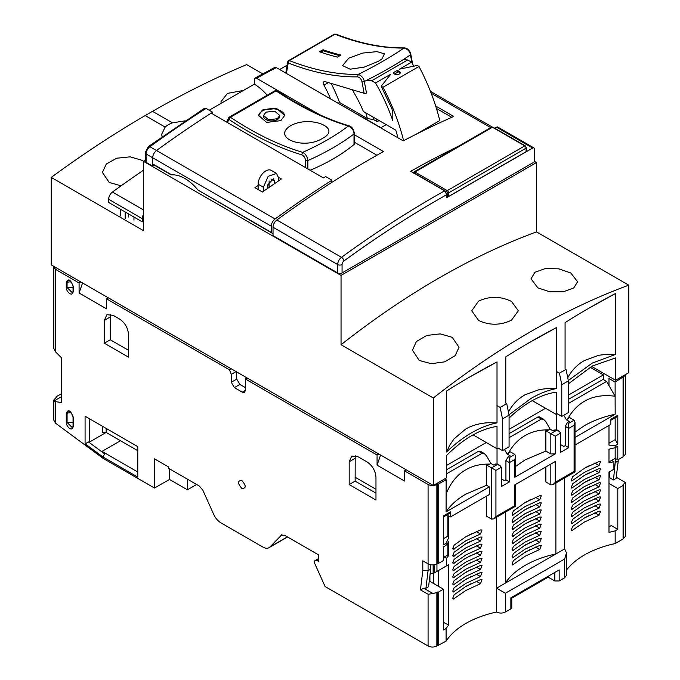 <?xml version="1.0" encoding="UTF-8"?>
<svg xmlns="http://www.w3.org/2000/svg" width="680" height="680" viewBox="0 0 680 680"><rect width="100%" height="100%" fill="white"/><g stroke="black" fill="none" stroke-linecap="round" stroke-linejoin="round"><path stroke-width="1.02" d="M143.506 170.213A1011.262 583.856 120 0 0 112.472 192.032A6.213 3.587 120 0 0 108.647 199.266L108.647 202.436L142.29 221.858L142.29 218.688A6.213 3.587 120 0 1 143.506 214.498M143.506 221.161L142.29 221.858M120.768 216.028L120.768 209.431M128.681 217.039L128.681 213.996M133.952 220.082L133.952 217.039M125.162 218.56L125.162 211.973M278.732 177.471L281.358 178.984L262.429 192.015L254.906 187.671L258.137 185.428M154.224 165.104L152.685 166.141L152.685 157.76L271.269 226.219A6.213 3.587 -60 0 1 275.094 218.977A1020.408 589.135 -60 0 1 331.959 180.2L325.677 176.57A1020.408 589.135 120 0 0 323.484 177.973L211.182 113.135A1020.408 589.135 120 0 0 156.51 150.518A6.213 3.587 120 0 0 152.685 157.76L152.685 163.906A9.443 5.449 120 0 0 153.68 164.79L170.706 174.615M331.959 180.2L331.406 182.691M271.269 226.219L271.269 232.364A9.443 5.449 -60 0 0 272.255 233.249A9.443 5.449 -60 0 0 273.028 233.563M152.685 163.906L171.725 174.896A37.578 21.692 60 0 1 197.948 190.034L271.269 232.364M197.948 190.034L272.255 233.249M170.748 174.131L171.725 174.896M526.082 147.407A0.935 0.535 180 0 1 526.354 147.79L526.354 151.334A0.935 0.535 180 0 1 526.082 151.716L448.57 196.469A0.935 0.535 180 0 1 447.253 196.469L446.811 196.214M143.624 161.279L142.145 160.335L130.203 156.851L116.731 158.202L106.301 164.042L102.391 172.397L109.208 182.469L121.091 185.819M185.232 120.828L172.431 122.833A23.29 13.447 180 0 0 165.172 127.092L161.679 134.266L162.061 136.739M262.726 73.873L246.67 64.6A1025.695 592.187 120 0 0 152.507 111.333L145.189 115.549A1025.695 592.187 120 0 0 51.238 177.404L51.238 264.885L433.33 485.477L433.33 398.004L341.046 344.726L341.046 275.4L143.506 161.347L143.506 230.673L51.238 177.404M556.299 371.382L559.436 373.192L561.79 384.693L561.79 416.389L557.396 413.848L556.299 414.486L556.299 392.173A99.373 57.375 120 0 0 531.046 401.327A99.373 57.375 120 0 0 509.082 418.072M478.567 301.138C489.523 296.021 500.506 296.115 511.504 301.427L518.321 310.794L511.504 320.161C500.522 325.465 489.54 325.558 478.567 320.442L471.741 310.794L478.567 301.138M570.792 272.986L577.609 281.741L573.707 288.005L563.295 291.797L549.831 291.805L537.854 287.861L531.029 278.817L534.956 272.264L545.385 268.549L558.798 268.855L570.792 272.986M591.575 366.392L615.587 380.256L628.762 372.649L628.762 285.166L536.486 231.888A774.919 447.406 120 0 0 438.762 278.162A774.919 447.406 120 0 0 341.046 344.726M628.762 285.166A774.919 447.406 120 0 0 531.046 331.44A774.919 447.406 120 0 0 433.33 398.004M243.38 90.466L227.494 93.381L220.966 101.745L221.144 103.309M452.208 337.305L459.034 347.276L455.107 355.674L444.686 361.845L431.248 363.707L419.271 360.468L412.454 350.2L416.364 341.555L426.768 335.444L440.215 333.88L452.208 337.305M502.494 450.619L509.082 446.811L509.082 415.115L502.494 418.923L502.494 450.619L498.108 448.077L497.012 448.715L497.012 426.402C480.173 428.969 463.335 438.693 446.505 455.549L446.505 477.87L433.33 485.477M615.587 380.256L615.587 357.926L592.229 366.036L568.378 383.843M446.505 391.076A762.501 440.232 -60 0 1 471.75 375.819A762.501 440.232 -60 0 1 497.012 361.921L497.012 422.866C480.165 426.241 463.327 435.965 446.505 452.021L446.505 391.076M568.302 380.536L592.203 363.111L615.587 354.407L615.587 293.454A762.501 440.232 120 0 0 590.325 307.36A762.501 440.232 120 0 0 565.08 322.618L565.08 368.841M509.014 414.766L531.046 398.395C540.107 393.269 548.522 390.014 556.299 388.637L556.299 327.683A762.501 440.232 120 0 0 531.038 341.589A762.501 440.232 120 0 0 505.792 356.847L505.792 403.07M473 434.851L497.012 448.715M532.287 400.622L556.299 414.486M536.486 231.888L536.486 162.562L534.429 161.381M145.189 160.378L143.506 161.347M536.486 162.562L341.046 275.4M508.444 411.978L509.056 410.873C512.321 405.17 516.571 400.486 521.798 396.814L524.909 394.833L539.597 389.47L547.783 388.518L556.299 388.637M527.986 343.357L556.299 327.683M587.282 309.128L615.587 293.454M567.732 377.749L568.352 376.635C571.616 370.94 575.858 366.256 581.094 362.584L584.205 360.604L598.885 355.24L607.078 354.28L615.587 354.407M497.012 361.921L468.707 377.587M497.012 422.866L488.487 422.748C481.329 423.079 474.802 424.618 468.885 427.363L465.587 429.08L454.079 438.846L449.769 445.111L446.505 452.021M399.253 71.264A3.417 1.972 180 0 1 400.256 72.658A3.417 1.972 180 0 1 398.149 74.485A3.417 1.972 180 0 1 394.425 74.052A3.417 1.972 180 0 1 393.423 72.658L396.839 70.686A3.417 1.972 180 0 1 399.253 71.264M400.137 73.168A3.417 1.972 0 0 0 399.253 72.284A3.417 1.972 0 0 0 398.267 71.884L396.839 70.686M398.267 71.884L394.459 74.078M375.547 82.985L390.745 74.213L381.2 86.249L391.986 109.021L392.793 112.82L392.793 120.692A129.081 74.528 -120 0 0 375.547 82.985L371.671 80.75L366.469 80.401M415.913 134.351L439.773 120.572A147.135 84.949 -120 0 0 418.974 66.47L417.214 65.459L399.525 69.139L411.561 62.194L407.685 59.959L371.671 80.75M352.24 89.734A98.694 56.984 60 0 1 363.392 111.469L395.794 130.169A139.374 80.469 60 0 1 397.911 137.793M418.974 66.47L382.959 87.269A147.135 84.949 60 0 1 403.597 140.683M381.2 86.249L382.959 87.269M413.797 66.164A129.081 74.528 -120 0 0 411.561 62.194M407.685 59.959L403.206 59.661M435.676 105.995L453.747 116.433A1020.408 589.135 120 0 0 403.24 140.87L276.318 67.592L274.805 67.413L255.017 78.106L256.555 78.268L319.727 114.742M354.339 134.725L383.477 151.546A1020.408 589.135 120 0 0 276.845 219.997A6.213 3.587 120 0 0 273.028 227.23L273.028 235.62L337.671 272.944L337.671 264.554A6.213 3.587 -60 0 1 341.496 257.32A1020.408 589.135 -60 0 1 444.618 190.842L410.712 171.267A1020.408 589.135 -60 0 1 458.447 146.268M494.76 128.239L496.57 127.194L532.669 148.036L446.811 197.608L446.811 194.642L444.618 190.842M276.845 219.997L341.496 257.32A3.103 1.547 53.9 0 1 343.978 260.933A3.103 1.793 120 0 0 342.065 264.554L342.065 272.944L534.429 161.882L534.429 149.056A2.482 1.436 120 0 0 533.91 147.917L497.811 127.075A2.482 1.436 120 0 0 496.57 127.194M267.214 95.209A44.225 25.534 -120 0 0 254.362 84.133L254.362 79.543L255.017 78.106M376.924 155.236L354.339 142.196M451.775 117.308L436.45 108.46M254.362 84.133L209.177 110.219M287.139 65.203L279.667 69.522M533.91 147.917A2.482 1.436 120 0 0 532.669 148.036M267.801 185.343A1015.444 586.27 -60 0 1 269.118 184.441L269.118 187.323M386.206 124.635L380.978 127.653L339.6 104.125M342.065 272.944A3.103 1.793 180 0 1 337.671 272.944M152.685 166.141L146.098 162.341A3.103 1.793 180 0 1 145.189 161.075L145.189 152.685A3.103 1.793 180 0 0 146.098 153.952A6.213 3.587 -60 0 1 149.923 146.719A3.103 1.547 -126.1 0 0 148.376 146.557L145.189 152.685M146.098 162.341L146.098 153.952L152.685 157.751A6.213 3.587 -60 0 1 156.51 150.518A1020.408 589.135 -60 0 1 212.636 112.208L206.048 108.409L204.459 108.281L148.376 146.557M263.406 191.327L263.406 187.263L268.149 176.324L276.53 173.417L271.26 170.374A10.871 6.273 120 0 0 262.879 173.281A10.871 6.273 120 0 0 258.137 184.22L258.137 189.533M269.118 180.922L269.118 184.441M278.774 180.719L278.774 178.389L276.53 173.417M212.636 112.208L212.636 113.977M267.801 188.241L267.801 184.731L273.42 178.797L274.389 180.922L274.389 183.694M276.99 90.772A1.861 0.986 123.7 0 0 276.462 90.695A1.861 0.986 123.7 0 0 276.054 90.865A1.861 1.079 -120 0 0 275.017 90.703L229.347 117.079A1.861 1.079 60 0 1 230.384 117.232A1.861 0.986 123.7 0 0 229.959 117.546A1.861 0.986 123.7 0 0 228.956 119.45C253.487 135.796 277.721 147.577 301.639 154.785L302.651 152.362C305.592 153.867 307.334 156.595 307.87 160.548C325.958 152.49 341.343 143.616 354.008 133.909C354.084 130.781 352.189 128.146 348.33 125.995C335.801 135.583 320.577 144.373 302.651 152.362A327.938 189.338 60 0 1 230.384 117.232L276.054 90.865A327.938 189.338 -120 0 0 348.33 125.995L349.171 125.868C325.44 118.728 301.385 107.023 276.99 90.772L276.462 90.695M229.075 117.376A1.861 1.079 60 0 1 229.347 117.079L228.607 117.869A1.861 1.419 -153.8 0 1 229.075 117.376M284.673 115.821A13.039 7.531 0 0 0 276.293 109.225A13.039 7.531 0 0 0 262.438 110.942A13.039 7.531 0 0 0 258.638 115.846M262.438 109.99L258.613 115.413L266.653 122.425L280.882 120.606L284.699 115.388L276.658 108.528L262.438 109.99M265.948 112.141L274.745 111.197L279.735 115.464L277.363 118.711L268.566 119.799L263.585 115.472L265.948 112.141M263.585 115.472L263.585 116.263A8.075 4.658 0 0 0 268.566 120.572A8.075 4.658 0 0 0 277.363 119.561A8.075 4.658 0 0 0 279.735 116.263L279.735 115.464M322.635 138.304C342.635 127.925 310.097 114.945 290.802 125.613C271.014 137.513 303.526 150.493 322.635 138.304M310.106 170.246A186.328 107.576 0 0 0 354.008 144.525A1.861 1.079 0 0 0 354.339 143.913L354.339 133.297A1.861 1.079 180 0 1 354.008 133.909L354.008 144.525M288.592 60.622A1.861 1.079 60 0 1 288.618 60.605A1.861 1.079 60 0 1 289.34 60.597L288.235 62.977A1.861 1.25 -170.1 0 1 287.716 61.897L287.716 61.897A1.861 1.25 -170.1 0 1 288.031 61.361M334.296 34.23L288.618 60.605A1.861 1.079 60 0 1 288.635 60.597A1.861 1.522 61.1 0 0 288.235 62.977C312.519 72.488 335.631 77.121 357.544 76.883L358.267 74.417A327.938 189.338 60 0 1 289.34 60.597L335.019 34.221L336.013 34.161L334.296 34.23A1.861 1.079 -120 0 1 335.019 34.221A327.938 189.338 -120 0 0 403.937 48.05C391.187 56.788 375.964 65.586 358.267 74.417C361.607 75.675 363.63 78.03 364.327 81.472C382.194 72.582 397.57 63.699 410.465 54.842C409.87 51.391 407.702 49.121 403.937 48.05L404.515 47.88C382.874 48.136 360 43.545 335.911 34.111M378.479 61.251L381.854 59.016L384.464 53.813L376.89 51.637L362.822 53.066L348.695 58.191L342.592 65.611L350.124 69.198L364.157 67.133L378.479 61.251M323.025 49.751L319.506 51.782A327.938 189.338 -120 0 0 337.433 57.103L340.952 55.08A327.938 189.338 60 0 1 323.025 49.751L323.212 50.788L339.796 55.743M320.756 52.207L323.212 50.788M357.544 76.883C359.669 77.231 361.148 78.855 361.981 81.728L364.327 81.472L366.477 93.041A1.861 0.79 169.4 0 1 364.131 93.287L325.074 81.609A3.103 1.793 -120 0 0 324.028 81.685A3.103 1.793 -120 0 0 323.96 85.144A93.168 53.788 60 0 1 330.582 98.923M331.075 83.41A93.168 53.788 -120 0 1 339.515 102.451L338.104 103.266M339.515 102.451L367.378 118.532A129.276 74.638 60 0 0 365.78 112.846M379.058 120.513L377.128 121.626L373.609 119.595L367.378 118.532M376.465 119.017A139.374 80.469 60 0 1 377.128 121.626M373.609 119.595A134.657 77.741 -120 0 0 372.921 116.969M559.436 373.192L566.024 369.385L568.378 380.885L561.79 384.693M561.79 416.389L568.378 412.582L568.378 380.885M502.494 418.923L500.148 407.422L497.012 405.611M500.148 407.422L506.736 403.614L509.082 415.115M566.483 552.908L564.663 559.028L564.663 577.796L566.483 575.255L566.483 552.908L564.663 548.887L564.663 477.921M584.426 468.256L572.696 476.697L571.361 479.978L571.744 481.04L584.426 472.311L599.046 465.537L600.576 461.524L599.046 461.482L584.426 468.256M584.426 475.354L572.696 483.794L571.361 487.075L571.744 488.138L584.426 479.409L599.046 472.634L600.576 468.622L599.046 468.579L584.426 475.354M584.426 482.452L572.696 490.892L571.361 494.173L571.744 495.244L584.426 486.506L599.046 479.74L600.576 475.719L599.046 475.677L584.426 482.452M584.426 489.549L572.696 497.989L571.361 501.279L571.744 502.341L584.426 493.612L599.046 486.837L600.576 482.825L599.046 482.783L584.426 489.549M584.426 496.655L572.696 505.096L571.361 508.377L571.744 509.439L584.426 500.71L599.046 493.935L600.576 489.923L599.046 489.881L584.426 496.655M584.426 503.752L572.696 512.193L571.361 515.474L571.744 516.537L584.426 507.807L599.046 501.033L600.576 497.021L599.046 496.978L584.426 503.752M584.426 510.85L572.696 519.29L571.361 522.571L571.744 523.642L584.426 514.904L599.046 508.138L600.576 504.118L599.046 504.075L584.426 510.85M584.426 517.947L572.696 526.388L571.361 529.678L571.744 530.74L584.426 522.01L599.046 515.236L600.576 511.224L599.046 511.181L584.426 517.947M608.983 461.941L611.66 460.394L613.904 461.686L613.904 469.242L608.983 472.081L608.983 532.38L615.17 530.885L615.17 543.558A86.02 49.666 0 0 0 584.426 554.973A86.02 49.666 0 0 0 566.483 570.129M438.183 645.745L438.183 592.246L443.454 589.203L443.454 630.029L446.088 628.507L446.088 641.181L436.866 646L436.866 592.501L432.947 593.538L423.733 588.217L420.444 589.866L422.807 570.494L422.807 560.804L428.077 563.847L428.077 570.69L425.935 588.217L428.578 586.696L430.712 569.168L428.077 570.69L422.807 570.494M446.088 628.507L448.673 624.928L443.454 622.421M435.82 572.058L448.673 564.63L448.673 624.928M448.673 564.63L446.573 565.845L446.573 558.297L448.673 555.45L448.673 541.756L446.088 545.335L446.088 543.303L448.673 537.65L448.673 515.899L450.475 516.936L489.345 494.496L489.345 486.888L486.583 485.29L465.851 494.113C456.977 499.29 450.389 505.206 446.088 511.862L489.345 486.888M465.851 536.715L454.121 545.156L452.778 548.437L453.16 549.5L465.851 540.77L480.471 533.995L482.001 529.983L480.471 529.941L465.851 536.715M465.851 543.813L454.121 552.254L452.778 555.534L453.16 556.606L465.851 547.867L480.471 541.101L482.001 537.081L480.471 537.038L465.851 543.813M465.851 550.91L454.121 559.351L452.778 562.64L453.16 563.703L465.851 554.973L480.471 548.199L482.001 544.187L480.471 544.144L465.851 550.91M465.851 558.016L454.121 566.457L452.778 569.738L453.16 570.8L465.851 562.071L480.471 555.296L482.001 551.284L480.471 551.242L465.851 558.016M465.851 565.114L454.121 573.554L452.778 576.836L453.16 577.898L465.851 569.168L480.471 562.394L482.001 558.382L480.471 558.34L465.851 565.114M465.851 572.212L454.121 580.652L452.778 583.942L453.16 585.004L465.851 576.266L480.471 569.5L482.001 565.479L480.471 565.437L465.851 572.212M465.851 579.309L454.121 587.75L452.778 591.039L453.16 592.101L465.851 583.372L480.471 576.597L482.001 572.586L480.471 572.543L465.851 579.309M465.851 586.415L454.121 594.856L452.778 598.137L453.16 599.199L465.851 590.469L480.471 583.695L482.001 579.683L480.471 579.64L465.851 586.415M510.867 606.313L510.867 597.805L510.867 608.855L505.376 612.025L505.376 593.258L496.596 588.192L496.596 612.025A86.02 49.666 0 0 0 465.851 623.433A86.02 49.666 0 0 0 446.088 641.181M567.571 419.161L566.423 419.824L569.279 421.473L567.409 422.543L565.216 426.351L565.216 445.621L568.726 447.652L568.726 423.308L574.107 420.206L569.152 417.341L567.571 419.161C571.965 411.162 577.592 405.212 584.426 401.31C592.815 396.329 603.041 394.647 615.119 396.245L606.56 381.429L603.049 379.406L568.378 399.423M575.016 437.427L615.17 414.248C603.644 416.729 593.394 420.529 584.426 425.654L575.016 432.098M505.376 512.15L505.376 583.117L496.596 588.192L496.596 517.225M525.138 502.486L513.409 510.927L512.065 514.207L512.457 515.27L525.138 506.54L539.759 499.766L541.288 495.754L539.759 495.712L525.138 502.486M525.138 509.583L513.409 518.024L512.065 521.305L512.457 522.367L525.138 513.638L539.759 506.863L541.288 502.851L539.759 502.809L525.138 509.583M525.138 516.681L513.409 525.121L512.065 528.411L512.457 529.473L525.138 520.744L539.759 513.969L541.288 509.949L539.759 509.906L525.138 516.681M525.138 523.779L513.409 532.227L512.065 535.509L512.457 536.571L525.138 527.841L539.759 521.067L541.288 517.055L539.759 517.012L525.138 523.779M525.138 530.885L513.409 539.325L512.065 542.606L512.457 543.668L525.138 534.939L539.759 528.164L541.288 524.152L539.759 524.11L525.138 530.885M525.138 537.982L513.409 546.423L512.065 549.703L512.457 550.766L525.138 542.037L539.759 535.262L541.288 531.25L539.759 531.207L525.138 537.982M525.138 545.079L513.409 553.52L512.065 556.81L512.457 557.872L525.138 549.142L539.759 542.368L541.288 538.356L539.759 538.305L525.138 545.079M525.138 552.185L513.409 560.626L512.065 563.907L512.457 564.969L525.138 556.24L539.759 549.465L541.288 545.453L539.759 545.411L525.138 552.185M525.138 565.369C516.231 570.571 509.643 576.487 505.376 583.117L555.883 553.953C544.408 556.418 534.157 560.226 525.138 565.369M437.741 563.337L436.866 563.847C433.933 565.233 431.01 565.233 428.077 563.847L428.077 484.483C431.01 485.851 433.933 485.851 436.866 484.483L437.741 483.973L437.741 563.337L438.183 563.592L438.183 484.228L446.131 479.638L446.088 511.862M446.114 493.825C450.772 482.562 457.342 474.546 465.851 469.769C472.651 465.8 480.607 463.904 489.736 464.1L486.583 465.01L486.583 485.29M514.819 454.435L509.439 457.538L509.439 462.613L514.819 459.502L515.729 456.442L514.819 454.435L509.856 451.571L508.274 453.39C512.524 445.527 518.143 439.577 525.138 435.54C532.134 431.502 540.098 429.615 549.024 429.862L545.87 430.78L545.87 451.061L525.138 459.884L515.729 466.327M603.398 379.61L603.398 374.892L590.121 367.225M375.972 489.277L355.079 477.215M501.313 478.822L504.509 480.666L505.92 479.85L505.92 460.581L509.439 462.613L509.439 481.882L505.92 479.85M446.573 565.845L434.214 572.976L434.214 564.748M137.776 472.005L102.042 451.375L104.728 453.942L88.587 442L85.076 443.768L85.076 416.219L89.471 418.761L89.471 442.077L106.148 432.446L137.776 450.704M565.216 445.621L563.805 446.437L560.601 444.592M508.274 453.39L507.135 454.053L509.983 455.702L508.121 456.781L505.92 460.581M545.87 430.78L555.22 436.177L560.601 433.067L559.317 431.273L556.444 429.624L553.027 430.848L550.171 429.199L549.024 429.862M550.171 429.199L545.777 421.6L543.583 419.279L539.427 416.882L537.871 417.036L509.082 433.653M509.082 437.708L541.39 419.058L543.583 419.279M504.483 449.471L507.135 454.053M497.029 448.698L497.029 463.785M559.317 431.273L556.215 430.534L550.834 433.644L550.834 453.925L545.87 451.061M545.87 466.93L545.87 482.001L550.834 484.857L553.027 484.644L555.22 482.324L555.22 461.533L514.819 484.857L514.819 505.656C516.018 506.345 516.018 506.345 514.819 505.656L495.933 516.553L495.933 470.407L501.313 467.304L500.029 465.511L497.156 463.853L493.739 465.086L490.883 463.437L489.736 464.1M525.36 502.358L526.405 501.772M525.581 502.486L530.536 499.621M525.36 509.456L526.405 508.869M525.581 509.583L530.536 506.719M525.36 516.553L526.405 515.967M525.581 516.681L530.536 513.817M525.36 523.659L526.405 523.064M525.581 523.779L530.536 520.923M525.36 530.757L526.405 530.17M525.581 530.885L530.536 528.02M525.36 537.854L526.405 537.268M525.581 537.982L530.536 535.117M525.36 544.952L526.405 544.365M525.581 545.079L530.536 542.223M525.36 552.058L526.405 551.471M525.581 552.185L530.536 549.321M515.729 456.501L515.729 475.983L514.819 477.25L555.22 453.925L555.22 436.177M550.834 453.925L555.22 453.925M560.601 433.067L560.601 452.344L568.726 447.652M495.933 516.553L493.739 518.874L515.687 506.158M501.313 467.304L501.313 486.574L509.439 481.882M429.165 581.825L429.921 581.391L429.921 575.645M500.029 465.511L495.601 464.006M490.883 463.437L486.489 455.829L484.296 453.509L480.139 451.112L478.584 451.265L446.505 469.787M446.505 473.841L482.094 453.288L484.296 453.509M495.933 470.407L486.583 465.01M548.199 576.258L548.199 577.159L554.787 580.958L559.173 580.958L559.173 569.917L510.867 597.805M510.867 608.855L511.776 607.588L511.776 597.278M429.921 574.039L433.135 573.206L433.135 564.876M430.712 564.748L430.712 569.168M443.454 516.97L449.837 513.289L450.475 511.862L450.475 516.936M450.475 511.862L443.454 515.924L443.454 544.825L446.088 543.303M446.088 545.335L443.454 546.856L443.454 560.549L438.183 563.592M437.741 483.973L438.183 484.228M446.131 479.638L444.788 478.864M102.646 426.368L102.646 432.454L106.156 432.454L106.156 428.392M108.29 297.823L106.53 298.834L106.53 308.856L79.084 293.003L79.084 282.99L55.649 269.458L53.831 266.925L53.831 348.517L55.649 351.976L61.225 357.544L61.225 402.534L55.649 401.659L54.043 400.971L53.831 400.044L56.525 397.001L56.091 396.746L61.225 393.933M574.107 420.206L575.016 422.212L574.107 425.272L574.107 471.418C575.314 472.124 575.314 472.124 574.107 471.418L555.22 482.324M608.983 478.014L609.552 477.683L609.552 471.75M443.454 557.506L447.839 554.973L447.839 542.827M443.454 538.738L447.839 536.206L447.839 514.437M493.739 518.874L491.538 519.095L486.583 516.231L486.583 496.094M466.072 536.588L467.109 536.001M466.285 536.715L471.248 533.851M467.117 543.099L471.248 540.948M466.072 550.783L467.109 550.196M466.285 550.91L471.248 548.054M466.072 557.889L467.109 557.303M466.285 558.016L471.248 555.152M466.072 564.986L467.109 564.4M466.285 565.114L471.248 562.25M466.072 572.084L467.109 571.498M466.285 572.212L471.248 569.347M466.072 579.19L467.109 578.595M466.285 579.309L471.248 576.453M466.072 586.288L467.109 585.701M466.285 586.415L471.248 583.55M564.663 548.887L555.883 553.953L555.883 482.995M553.027 484.644L574.983 471.929M585.692 467.534L589.823 465.392M585.692 474.64L589.823 472.489M585.692 481.738L589.823 479.587M585.692 488.835L589.823 486.693M585.692 495.933L589.823 493.79M585.692 503.038L589.823 500.888M585.692 510.136L589.823 507.986M585.692 517.233L589.823 515.091M564.663 577.796L559.173 580.958M446.573 558.297L444.329 556.996M437.741 645.49L437.741 591.991L436.866 592.501M355.19 455.591L355.138 481.125L375.972 493.153M110.338 314.236L110.296 339.771L128.486 350.268M236.631 371.926L236.742 379.142L239.87 384.429L245.352 387.6M102.042 451.375L120.487 440.725M88.587 442L89.471 442.077M54.043 400.971L61.225 396.822M56.091 397.256L56.091 396.746M568.378 403.478L606.56 381.429M563.779 415.242L566.423 419.824M611.66 460.394L615.17 458.363L615.17 447.712L617.806 446.19L617.806 459.884L615.17 458.363M608.983 443.173L615.17 439.603L615.17 417.826M556.317 414.469L556.317 429.556M609.552 477.683L613.471 479.952L615.612 458.617M496.596 612.025C499.519 613.411 502.443 613.411 505.376 612.025M448.673 555.45L447.839 554.973M448.673 537.65L447.839 536.206M438.183 592.246L437.741 591.991M616.25 477.241L625.311 482.477L622.634 485.239L623.075 485.494L623.075 538.994L615.17 543.558M608.983 425.425L608.983 445.102L615.17 445.689L617.806 444.167L615.17 439.603M575.016 445.035L610.776 424.388L610.776 419.313L617.806 415.259L617.159 416.678L610.776 420.368M615.17 445.689L615.17 447.712L608.983 449.208L608.983 462.901L613.904 461.686M425.935 588.217L423.733 588.217M443.454 589.203L429.921 581.391M615.17 530.885L617.806 529.363L611.218 525.555L608.983 526.856M318.725 558.518L316.089 560.039L318.725 561.561L318.725 554.973L284.461 535.194L280.865 535.279L281.444 534.837M436.866 646C433.933 647.385 431.01 647.385 428.077 646L325.091 586.542L314.33 562.581L314.33 561.06L316.089 560.039M380.579 455.031L377.069 465.171L377.069 455.031L245.352 378.99L245.352 390.397L244.451 392.385L242.284 392.173L234.379 387.608L231.302 382.279L231.302 374.382L229.542 369.861L231.302 368.841M231.302 374.382L236.104 371.611M79.084 293.003L82.56 282.965M79.084 282.99L80.835 281.971M229.542 369.861L106.53 298.834M53.831 266.925L53.898 266.416M53.831 400.044L53.831 420.24L55.649 423.283L103.079 458.363L154.47 488.036L154.47 458.821L168.521 466.939L168.521 468.256L199.266 486.004L202.861 490.246L213.69 514.343A12.418 7.174 60 0 0 220.881 522.827L262.846 547.052A12.418 7.174 60 0 0 269.059 547.672A12.418 7.174 60 0 0 270.036 546.881L281.953 534.65M428.077 646L428.077 594.269L432.947 593.538M428.077 594.269L420.444 589.866M406.274 469.863L404.515 470.875L404.515 481.015L377.069 465.171M377.069 455.031L378.828 454.01M428.077 484.483L404.515 470.875M247.112 377.969L245.352 378.99M355.138 481.125L349.18 484.568L349.18 461.745L351.755 456.059L357.96 456.679L367.183 462C372.495 465.698 375.42 470.772 375.972 477.215L375.972 500.038L349.18 484.568M110.296 339.771L104.337 343.204L104.337 320.39L106.904 314.704L113.118 315.316L119.706 319.124C125.009 322.813 127.942 327.887 128.486 334.33L128.486 357.153L104.337 343.204M85.076 416.219L137.776 446.649L137.776 477.079L102.85 456.909L104.728 453.942M102.85 456.909L85.076 443.768M73.185 425.952L73.236 426.428C72.191 432.514 66.045 426.258 66.266 422.399L67.082 422.433L67.082 413.304A4.344 2.508 180 0 1 71.477 412.981M66.266 422.399L66.266 413.27C68.204 408.935 70.525 410.278 73.236 417.299L73.185 416.823M73.185 291.057L73.236 291.533C72.191 297.619 66.045 291.363 66.266 287.504L72.82 287.742A4.344 2.508 180 0 1 73.049 287.887M66.266 287.504L66.266 282.429C68.204 278.094 70.525 279.438 73.236 286.458L73.185 285.982M615.17 414.248L615.119 396.245M615.128 396.253L615.128 382.067L623.517 376.72A6.213 3.587 0 0 0 625.277 374.654M610.776 377.476L608.983 378.513L615.128 382.067M608.983 378.513L608.983 385.62M623.075 377.476L623.075 456.841L617.806 459.884M617.806 444.167L617.806 415.259M623.517 376.72L623.517 456.085L623.075 456.331M615.612 462.417L618.248 460.896L618.248 459.629M613.471 479.952L616.106 478.431L618.248 460.896M608.983 483.438L617.806 488.537L623.075 485.494M623.517 481.44L625.337 482.486L625.337 535.704A6.213 3.587 180 0 1 623.517 538.237L623.075 538.492M617.806 488.537L617.806 529.363M548.199 577.159L511.776 598.188M438.396 570.562L438.396 586.288M187.408 479.154L187.408 489.804L169.532 479.485L154.47 488.036M196.631 484.483L187.408 489.804M169.532 468.835L169.532 479.485M241.868 480.531C237.448 480.615 237.448 483.25 241.859 488.435C246.279 488.35 246.279 485.715 241.868 480.531M623.517 456.085A6.213 3.587 0 0 0 625.337 453.543L625.337 374.629M433.704 583.576L433.704 564.825M446.505 465.477L486.268 442.519M509.082 429.344L545.564 408.28M568.378 395.114L603.398 374.892M112.472 192.032L143.506 209.95M108.647 199.266L142.29 218.688M206.048 108.409A1020.408 589.135 -60 0 0 149.923 146.719L275.094 218.977M448.57 196.469L448.57 192.916A0.935 0.535 180 0 1 447.253 192.916L447.253 196.469M526.082 151.716L526.082 148.163L448.57 192.916A1.861 1.079 -120 0 0 447.253 190.638A0.935 0.535 120 0 0 446.59 191.777L414.307 173.145A0.935 0.535 -120 0 0 413.865 173.085M526.354 147.79A0.935 0.535 180 0 1 526.082 148.163A1.861 1.079 -120 0 0 524.764 145.885L447.253 190.638L414.97 171.998L492.481 127.245L524.764 145.885A0.935 0.535 120 0 1 525.232 145.834L526.354 147.79M447.253 192.916A0.935 0.535 -120 0 0 446.59 191.777M525.428 146.268A0.935 0.535 120 0 0 525.232 145.834L492.949 127.203A0.935 0.535 120 0 0 492.481 127.245A1.861 1.079 60 0 0 491.555 127.151L492.949 127.203M491.555 127.151L414.035 171.912A1.861 1.079 60 0 1 414.97 171.998A0.935 0.535 -60 0 0 414.307 173.145M165.172 127.092L145.189 115.549M172.431 122.833L152.507 111.333M490.713 127.644L431.197 93.279M276.318 67.592A1020.408 589.135 120 0 0 256.555 78.268M343.978 260.933C378.114 236.088 412.386 213.987 446.811 194.642M273.028 227.23L337.671 264.554A3.103 1.793 -0 0 0 342.065 264.554M263.406 187.263L258.137 184.22M274.389 180.922L271.091 179.027M227.443 122.528L228.956 119.45A1.861 1.419 -153.8 0 1 228.497 118.303A1.861 1.419 -153.8 0 1 228.607 117.869L226.559 122.018M228.497 118.303A1.861 1.147 3.1 0 1 229.959 117.546M301.639 154.785C303.883 155.805 305.167 157.683 305.481 160.42L305.481 167.586M307.87 168.954L307.87 160.548L305.481 160.42M286.416 73.423L288.235 62.977M361.981 81.728L364.131 93.287M410.286 53.831L411.961 62.891M328.363 82.594L323.96 85.144M436.951 571.404L436.951 563.796M541.39 419.058L537.871 417.036M554.897 429.777L556.215 430.534M509.439 457.538L508.121 456.781M514.819 459.502L514.819 477.25M550.834 484.857L550.834 464.066M565.216 426.351L568.726 428.383L574.107 425.272M491.538 519.095L491.538 467.874L496.918 464.763M482.094 453.288L478.584 451.265M513.409 514.981L512.065 514.207M539.759 499.766L535.568 497.352M513.409 522.078L512.065 521.305M539.759 506.863L535.568 504.45M513.409 529.185L512.065 528.411M539.759 513.969L535.568 511.547M513.409 536.282L512.065 535.509M539.759 521.067L535.568 518.653M513.409 543.38L512.065 542.606M539.759 528.164L535.568 525.75M513.409 550.477L512.065 549.703M539.759 535.262L535.568 532.848M513.409 557.583L512.065 556.81M539.759 542.368L535.568 539.946M513.409 564.681L512.065 563.907M539.759 549.465L535.568 547.052M554.787 580.958L554.787 572.45M71.477 282.14A4.344 2.508 0 0 0 67.082 282.464L68.178 280.389C69.912 279.846 71.544 281.784 73.049 286.203L73.049 291.278L72.471 292.901L67.082 287.529L67.082 282.464L66.266 282.429M567.409 422.543L568.726 423.308M505.376 593.258L564.663 559.028M436.866 563.847L436.866 484.483M73.049 422.781A4.344 2.508 0 0 0 72.82 422.637L67.082 422.433L72.471 427.805L73.049 426.173L73.049 417.044C71.544 412.624 69.912 410.686 68.178 411.23L67.082 413.304L66.266 413.27M454.121 549.211L452.778 548.437M480.471 533.995L476.281 531.582M454.121 556.308L452.778 555.534M480.471 541.101L476.281 538.679M454.121 563.414L452.778 562.64M480.471 548.199L476.281 545.777M454.121 570.512L452.778 569.738M480.471 555.296L476.281 552.883M454.121 577.609L452.778 576.836M480.471 562.394L476.281 559.98M454.121 584.707L452.778 583.942M480.471 569.5L476.281 567.077M454.121 591.812L452.778 591.039M480.471 576.597L476.281 574.183M454.121 598.91L452.778 598.137M480.471 583.695L476.281 581.281M572.696 480.752L571.361 479.978M599.046 465.537L594.864 463.123M572.696 487.849L571.361 487.075M599.046 472.634L594.864 470.22M572.696 494.946L571.361 494.173M599.046 479.74L594.864 477.317M572.696 502.052L571.361 501.279M599.046 486.837L594.864 484.415M572.696 509.15L571.361 508.377M599.046 493.935L594.864 491.521M572.696 516.248L571.361 515.474M599.046 501.033L594.864 498.618M572.696 523.345L571.361 522.571M599.046 508.138L594.864 505.716M572.696 530.451L571.361 529.678M599.046 515.236L594.864 512.822M55.649 269.458L55.649 351.976M55.649 401.659L55.649 423.283M245.352 390.397L242.284 392.173M239.87 384.429L234.379 387.608M236.742 379.142L231.302 382.279M354.798 458.507L349.18 461.745M109.947 317.144L104.337 320.39M73.236 417.299L73.236 426.428M73.236 286.458L73.236 291.533M623.517 484.738L623.517 538.237M287.376 536.877L270.036 546.881M413.38 173.145L414.035 171.912M492.159 126.99L430.449 91.358M349.171 125.868C351.892 126.709 353.617 129.183 354.339 133.297M276.352 90.499L275.017 90.703M288.618 60.605L287.716 61.897L285.778 73.049M412.632 64.073L410.805 54.255C409.844 50.507 407.753 48.382 404.515 47.88M515.729 506.175L515.729 484.338M575.016 471.945L575.016 422.212M287.563 536.979L269.059 547.672"/></g></svg>
